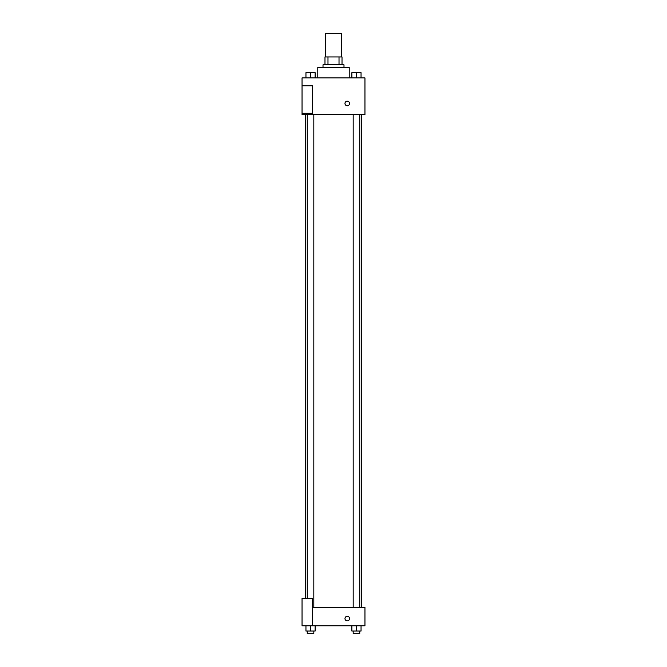 <?xml version="1.0" encoding="UTF-8"?>
<svg xmlns="http://www.w3.org/2000/svg" width="667" height="667" viewBox="0 0 667 667"><rect width="100%" height="100%" fill="white"/><g stroke="black" fill="none" stroke-linecap="round" stroke-linejoin="round"><path stroke-width="1" d="M341.362 56.945L341.362 33.35L325.638 33.35L325.638 56.945M327.981 64.807L327.981 56.945L324.979 56.945L324.979 64.807L324.979 56.945M327.981 56.945L342.021 56.945L342.021 64.807M339.019 64.807L339.019 56.945M323.011 67.425L323.011 64.807L343.989 64.807L343.989 67.425M349.225 77.914L349.225 67.425L317.775 67.425L317.775 77.914M302.043 77.914L364.957 77.914L364.957 114.616L302.043 114.616L302.043 113.307L312.531 113.307L312.531 85.776L302.043 85.776L302.043 77.914M344.972 103.477A2.293 2.293 0 0 1 348.407 101.484A2.293 2.293 0 0 1 348.407 105.461A2.293 2.293 0 0 1 344.972 103.477M302.043 85.776L302.043 113.307M312.531 607.437L364.957 607.437L364.957 625.788L302.043 625.788L302.043 598.257L312.531 598.257L312.531 625.788M344.972 618.576A2.293 2.293 0 0 1 348.407 616.591A2.293 2.293 0 0 1 348.407 620.56A2.293 2.293 0 0 1 344.972 618.576M351.876 625.788L351.876 631.032L361.047 631.032L361.047 625.788L361.047 631.032M356.461 631.032L356.461 625.788M359.738 631.032L359.738 633.65L353.185 633.65L353.185 631.032M305.953 625.788L305.953 631.032L315.124 631.032L315.124 625.788L315.124 631.032M310.539 631.032L310.539 625.788M313.815 631.032L313.815 633.65L307.262 633.65L307.262 631.032M351.876 77.914L351.876 72.67L361.047 72.67L361.047 77.914L361.047 72.67M356.461 77.914L356.461 72.67L353.185 72.653M359.738 72.67L356.461 72.653M305.953 77.914L305.953 72.67L315.124 72.67L315.124 77.914L315.124 72.67M310.539 77.914L310.539 72.67L307.262 72.653M313.815 72.67L310.539 72.653M361.706 607.437L361.706 114.616M305.294 598.257L305.294 114.616M353.185 114.616L353.185 607.437M359.738 114.616L359.738 607.437M313.815 607.437L313.815 114.616M307.262 598.257L307.262 114.616"/></g></svg>
